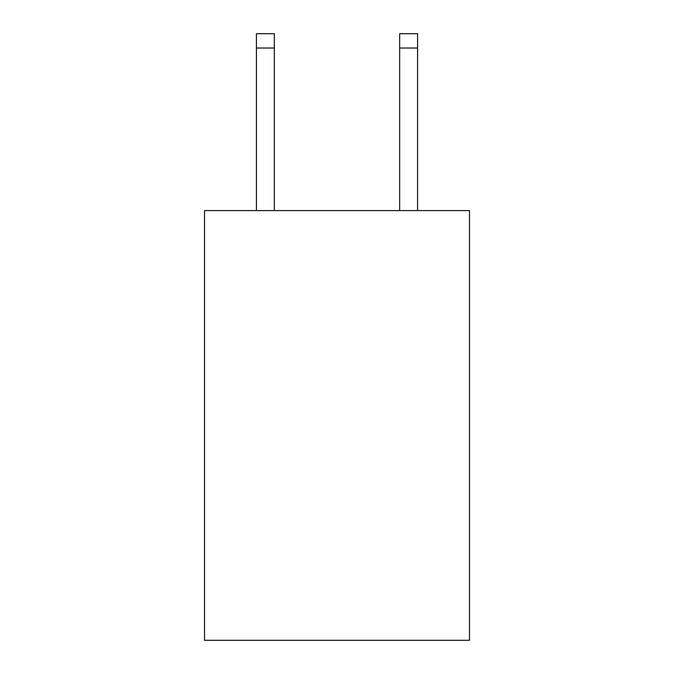 <?xml version="1.0" encoding="UTF-8"?>
<svg xmlns="http://www.w3.org/2000/svg" width="674" height="674" viewBox="0 0 674 674"><rect width="100%" height="100%" fill="white"/><g stroke="black" fill="none" stroke-linecap="round" stroke-linejoin="round"><path stroke-width="1.01" d="M469.492 210.591L469.492 640.3L204.508 640.3L204.508 210.591L469.492 210.591M274.335 210.591L274.335 33.7L256.432 33.7L274.335 33.7L256.432 33.7L274.335 33.7L256.432 33.7L274.335 33.7L256.432 33.7L274.335 33.7L256.432 33.7L274.335 33.7L256.432 33.7L274.335 33.7L256.432 33.7L274.335 33.7L256.432 33.7L274.335 33.7L256.432 33.7L274.335 33.7L256.432 33.7L274.335 33.7L256.432 33.7L274.335 33.7L256.432 33.7L274.335 33.7L256.432 33.7L256.432 210.591M274.335 33.7L256.432 33.7M417.568 210.591L417.568 33.7L399.665 33.7L399.665 210.591M274.335 48.023L256.432 48.023M399.665 48.023L417.568 48.023"/></g></svg>
